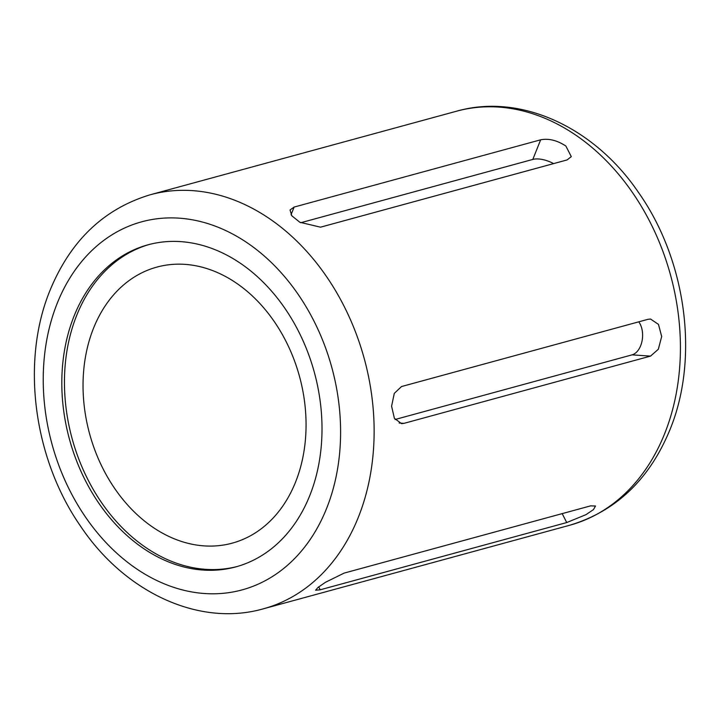<?xml version="1.0" encoding="UTF-8"?>
<svg xmlns="http://www.w3.org/2000/svg" width="720" height="720" viewBox="0 0 720 720"><rect width="100%" height="100%" fill="white"/><g stroke="black" fill="none" stroke-linecap="round" stroke-linejoin="round"><path stroke-width="1.08" d="M294.129 207.063L540.657 139.815C548.658 138.249 557.055 140.31 565.848 146.007L571.302 156.645L567.063 159.939L320.535 227.178L299.862 222.282L291.816 215.811L290.034 209.988L294.129 207.063L291.042 214.767M74.07 316.071A166.923 126.927 -105.3 0 0 95.742 498.573A166.923 126.927 -105.3 0 0 235.836 566.883A166.923 126.927 -105.3 0 0 309.753 495.621A166.923 126.927 -105.3 0 0 288.09 313.128A166.923 126.927 -105.3 0 0 147.987 244.809A166.923 126.927 -105.3 0 0 74.07 316.071M149.31 244.458A166.923 126.927 -105.3 0 0 76.707 315.36A166.923 126.927 -105.3 0 0 97.911 497.124A166.923 126.927 -105.3 0 0 237.159 566.514M93.546 328.185A143.073 108.792 -105.3 0 0 112.113 484.605A143.073 108.792 -105.3 0 0 232.2 543.159A143.073 108.792 -105.3 0 0 295.56 482.076A143.073 108.792 -105.3 0 0 276.984 325.656A143.073 108.792 -105.3 0 0 156.897 267.093A143.073 108.792 -105.3 0 0 93.546 328.185M401.499 386.55L648.018 319.302L650.574 319.05L658.458 324.378L661.689 336.519L658.323 349.272L650.529 356.112L404.001 423.351L401.508 423.612L394.398 418.329L391.59 406.215L394.272 393.408L401.499 386.55M344.106 573.111L590.625 505.863L595.503 506.025L593.496 509.571L586.008 514.647L566.73 522.549L320.202 589.797L315.621 590.211L318.015 587.421L325.476 582.282L344.106 573.111M300.672 222.75L532.809 159.426A18.702 8.559 -158.2 0 1 553.59 163.611M638.757 321.831A18.702 11.745 -86.1 0 1 642.033 341.073A18.702 11.745 -86.1 0 1 632.079 354.852L395.109 419.49M358.371 517.194A214.614 163.197 -105.3 0 0 330.507 282.555A214.614 163.197 -105.3 0 0 150.381 194.724C104.004 208.683 70.56 240.552 50.04 290.322C20.673 361.584 33.57 458.658 80.532 526.131C124.398 591.939 198.693 627.282 263.331 608.823A214.614 163.197 -105.3 0 0 358.371 517.194M326.592 508.446A190.764 145.062 -105.3 0 0 254.907 248.355A190.764 145.062 -105.3 0 0 57.24 303.246A190.764 145.062 -105.3 0 0 128.925 563.337A190.764 145.062 -105.3 0 0 326.592 508.446M664.659 433.647A214.614 163.197 -105.3 0 0 636.795 199.017A214.614 163.197 -105.3 0 0 456.669 111.177C520.893 92.844 594.684 127.593 638.622 192.645C686.25 260.172 699.516 357.975 669.96 429.678C649.449 479.448 615.996 511.317 569.619 525.276A214.614 163.197 -105.3 0 0 664.659 433.647M540.657 139.815L532.809 159.426M650.529 356.112L632.079 354.852M404.001 423.351L399.114 423.018M566.73 522.549L562.194 513.621M320.202 589.797L318.717 586.872M456.669 111.177L150.381 194.724M569.619 525.276L263.331 608.823"/></g></svg>
